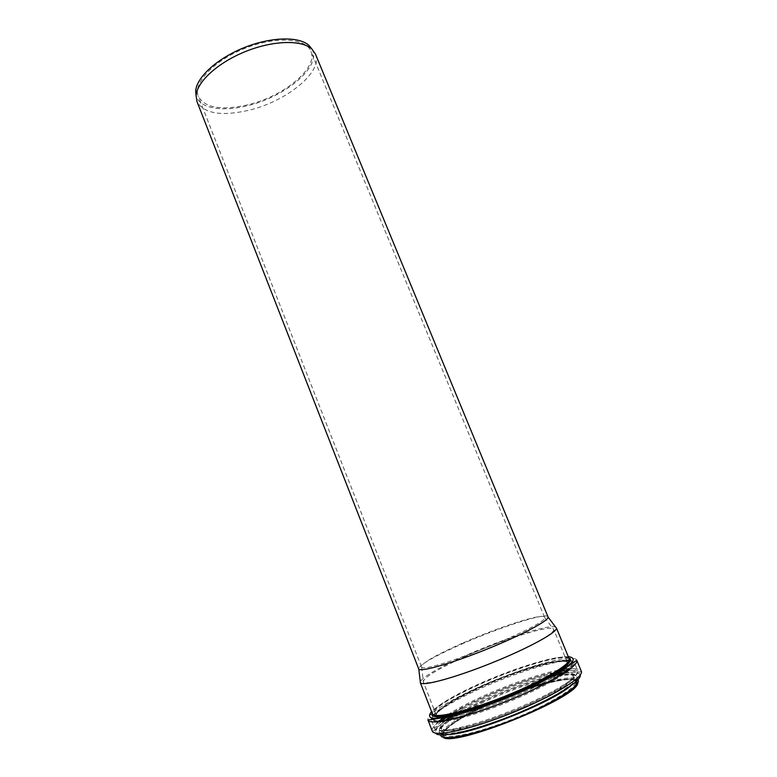 <?xml version="1.0" encoding="UTF-8"?>
<svg xmlns="http://www.w3.org/2000/svg" width="777" height="777" viewBox="0 0 777 777"><rect width="100%" height="100%" fill="white"/><g stroke="black" fill="none" stroke-linecap="round" stroke-linejoin="round"><path stroke-width="0.58" stroke-dasharray="3.88 2.91" d="M311.82 48.941C322.406 66.026 285.392 96.999 247.348 105.721C221.892 112.199 199.097 108.362 196.076 95.464M315.423 54.021C323.455 71.688 286.363 101.554 248.776 110.285C221.309 116.501 204.05 113.617 196.999 101.622M247.572 104.876C221.445 110.732 205.021 107.906 198.31 96.416C192.725 83.508 213.558 60.829 244.425 48.524C275.233 36.043 305.963 37.986 310.868 51.175C318.58 68.075 283.372 96.62 247.572 104.876M462.276 643.259C435.965 654.972 422.358 662.781 421.425 666.676L421.59 666.919C423.212 675.252 549.174 624.611 544.58 617.482L544.522 617.191C543.385 612.674 498.368 627.243 462.276 643.259M548.057 616.812C546.804 612.033 499.485 627.33 461.596 644.152C433.935 656.478 419.609 664.704 418.618 668.842M466.239 656.089C438.422 668.628 424.087 677.185 423.232 681.74L423.407 682.021C425.65 685.508 456.507 677.175 491.482 663.092C526.476 649.048 554.516 633.702 553.729 629.632L553.651 629.312C552.165 623.96 504.331 638.985 466.239 656.089M454.73 715.228C473.271 711.285 504.428 700.126 529.215 688.451C555.205 675.844 567.929 667.21 567.404 662.558C565.297 655.73 516.831 669.813 478.739 687.431C450.913 700.368 436.781 709.634 436.324 715.248C437.247 717.424 442.667 717.559 452.593 715.675M453.865 715.452C472.222 711.654 503.622 700.485 528.748 688.694C555.108 675.951 568.036 667.22 567.521 662.509C565.413 655.671 516.86 669.784 478.7 687.431C450.825 700.388 436.655 709.673 436.198 715.306C437.092 717.414 442.278 717.608 451.738 715.87M555.701 627.185C549.883 623.737 502.768 638.937 465.2 655.769C438.655 667.686 423.688 676.301 420.279 681.623M451.981 715.908C469.735 712.548 501.592 701.408 527.437 689.393C554.642 676.359 568.006 667.424 567.55 662.587C565.442 655.739 516.89 669.852 478.719 687.499C450.845 700.456 436.684 709.741 436.227 715.374C437.053 717.346 441.637 717.647 450.009 716.268M567.123 661.897C558.614 658.372 514.024 672.027 478.797 688.286C452.972 700.242 438.626 709.294 435.751 715.442M435.887 716.685L438.83 718.162M439.763 718.269C450.126 719.279 483.828 709.488 515.831 695.774C547.902 682.07 570.444 667.88 568.706 663.296M566.384 660.1C551.097 660.256 510.343 673.533 477.632 688.568C454.526 699.203 439.792 707.954 433.411 714.791M432.682 715.763L431.905 718.123M432.138 718.842C434.537 724.572 474.601 714.578 515.491 697.163C556.458 679.826 581.293 662.412 570.386 660.411M569.667 660.897C555.662 659.955 512.315 673.805 477.738 689.733C449.941 702.369 429.341 715.549 431.39 720.318C432.876 726.126 467.657 718.327 507.274 702.369C546.921 686.47 577.418 668.016 574.465 662.8L570.24 660.936M564.83 669.104C546.144 671.464 510.11 683.624 480.71 697.202C464.083 704.875 451.369 711.907 442.56 718.298M438.335 721.746C435.246 724.591 433.974 726.796 434.528 728.36C436.12 734.459 471.056 726.932 510.722 710.945C550.417 695.026 580.846 676.281 577.767 670.774C577.088 669.269 574.64 668.56 570.444 668.638M447.144 716.977L438.15 724.319L436.169 729.341L441.899 731.332L455.176 729.865C473.076 726.077 498.407 717.618 523.368 707.012C539.423 699.756 552.874 692.851 563.713 686.285L574.417 678.117L577.282 672.668L572.474 670.376C565.782 670.425 556.381 671.988 544.288 675.077C524.222 680.71 503.311 688.48 481.536 698.406L461.674 708.284L447.397 716.812M450.961 716.141L442.113 723.222L439.957 728.107L445.143 730.127C452.272 729.894 462.558 727.942 476 724.261C490.743 719.657 506.07 714.034 521.979 707.4C537.257 700.524 550.097 693.958 560.508 687.694L570.862 679.875L573.756 674.621C572.008 672.552 566.909 672.056 558.459 673.164L542.579 676.767C523.523 682.099 503.642 689.481 482.935 698.931L464.073 708.323L451.058 716.073M553.477 675.669C532.818 680.283 509.576 688.441 483.76 700.135C455.885 713.247 441.802 722.833 441.511 728.894C443.055 734.605 475.242 727.728 511.577 713.082C547.95 698.504 575.942 681.176 573.096 675.99C572.202 674.145 568.628 673.552 562.354 674.222M556.769 675.028L553.564 675.65M532.614 686.829L485.742 705.108C457.867 718.278 443.813 727.981 443.589 734.207C445.192 740.092 477.476 733.391 513.85 718.725C550.252 704.137 578.195 686.635 575.281 681.264C573.183 678.059 564.034 678.457 547.824 682.478M533.304 686.615L532.779 686.781M574.786 680.331C565.831 676.136 520.988 689.384 485.79 705.885C461.383 717.346 447.202 726.495 443.24 733.323M443.045 733.944C441.171 740.617 463.869 737.888 496.484 726.476C529.03 715.141 563.364 697.775 573.135 688.101M576.262 681.439L575.485 680.701M575.592 679.681C565.617 675.912 520.687 689.306 485.372 705.846C461.324 717.132 446.95 726.272 442.268 733.284M442.026 733.809L442.997 737.15M577.738 682.983L576.136 679.904M484.79 705.03C458.129 717.307 438.568 730.37 440.744 735.421C443.385 728.593 458.255 718.735 485.353 705.837L531.07 687.839C549.339 682.07 562.694 679.108 571.144 678.972L578.175 680.176C575.563 672.163 524.543 686.344 484.79 705.03M570.978 685.702C575.689 681.847 577.67 678.991 576.923 677.146C574.368 669.279 523.416 683.537 483.653 702.185C456.993 714.422 437.412 727.408 439.549 732.361C440.287 734.216 443.686 734.906 449.757 734.43M483.1 701.378L461.8 712.101L447.299 721.134L439.393 728.389L439.432 732.915L447.94 733.944L464.384 731.128C478.817 727.33 494.842 722.037 512.451 715.248C529.856 707.964 545.085 700.689 558.129 693.434L571.95 684.1L577.389 677.457L574.281 674.174C568.249 673.717 559.1 674.96 546.833 677.923C526.651 683.381 505.4 691.2 483.1 701.378M580.273 674.931C578.486 670.939 567.832 671.474 548.28 676.534C527.262 682.235 505.167 690.374 481.973 700.951L459.799 712.111C442.181 721.979 434.12 728.972 435.596 733.09M578.175 680.176L576.66 676.524C574.3 672.688 564.364 673.154 546.833 677.923L548.28 676.534C566.822 671.114 580.914 672.056 579.409 672.241L581.283 671.182C578.496 662.839 523.339 678.457 480.332 698.542C451.427 711.771 430.011 725.786 432.265 731.079L434.362 730.545C433.148 731.458 442.657 721.027 459.799 712.111L461.8 712.101C445.852 720.794 438.354 727.34 439.306 731.74L440.744 735.421M568.949 658.226C552.078 658.906 510.071 672.717 476.233 688.247C455.371 697.814 440.695 706.138 432.206 713.189M432.177 713.228C428.817 716.161 427.408 718.414 427.942 719.968M576.719 660.168C576.029 658.673 573.455 658.022 568.997 658.226M568.298 656.652C553.904 656.07 510.625 670.036 476.019 685.916C453.778 696.124 438.976 704.681 431.594 711.606M568.929 658.197C560.625 654.341 513.84 668.686 476.884 685.702C451.243 697.523 436.353 706.672 432.197 713.16M569.191 658.828C567.006 651.825 516.501 666.608 476.816 684.916C450.213 696.969 430.536 709.411 432.449 713.791M544.522 617.191L310.868 51.175M421.425 666.676L198.31 96.416M421.59 666.919L423.407 682.021M544.58 617.482L553.729 629.632M567.404 662.558L553.651 629.312M436.324 715.248L423.232 681.74M440.559 718.162C451.311 718.978 484.605 709.148 515.986 695.697C547.076 681.759 570.619 669.347 567.55 662.587L567.521 662.509M439.704 718.074C437.276 717.317 436.12 716.423 436.227 715.374L436.198 715.306M441.103 721.406L434.528 728.36L431.39 720.318C436.635 723.008 470.707 715.811 509.081 699.844C547.668 684.77 574.708 665.889 574.465 662.8L577.767 670.774L568.21 670.308M447.338 716.831L461.674 708.284L464.073 708.323L451.107 716.064M560.547 671.318L544.288 675.077L542.579 676.767L557.294 673.377M565.132 672.426C568.861 671.95 571.328 672.659 572.562 674.553L575.611 682.051C578.583 688.548 549.446 705.448 513.82 719.939C478.088 734.129 445.648 741.627 443.89 734.993L440.899 727.476C440.472 725.262 441.773 723.037 444.784 720.803"/><path stroke-width="1.17" d="M196.076 95.464L195.697 91.278C196.163 77.758 216.793 58.596 244.085 47.669C271.348 36.665 299.504 36.218 309.197 45.649L311.82 48.941M548.115 617.123C548.62 620.794 520.677 635.625 486.033 649.523C451.408 663.471 420.969 672.115 418.793 669.114L196.999 101.622L196.115 95.853C196.6 82.158 217.696 62.646 245.619 51.467C273.494 40.219 302.234 39.695 312.063 49.242L315.423 54.021L548.115 617.123L555.701 627.185M452.593 715.675L454.73 715.228M451.738 715.87L453.865 715.452M420.279 681.623L420.425 682.837C422.756 686.45 454.924 677.767 491.472 663.053C528.03 648.377 557.264 632.381 556.439 628.156M450.009 716.268L451.981 715.908M435.751 715.442L435.887 716.685M438.83 718.162L439.763 718.269M568.706 663.296L567.123 661.897M433.411 714.791L432.682 715.763M431.905 718.123L432.138 718.842M570.386 660.411L566.384 660.1M570.24 660.936L569.667 660.897M442.56 718.298L438.335 721.746M570.444 668.638L564.83 669.104M562.354 674.222L556.769 675.028M547.824 682.478L533.304 686.615M443.24 733.323L443.045 733.944M573.135 688.101C576.194 685.12 577.233 682.896 576.262 681.439M575.485 680.701L574.786 680.331M442.268 733.284L442.026 733.809M442.997 737.15C452.535 748.154 578.476 697.532 577.738 682.983M576.136 679.904L575.592 679.681M440.744 735.421C442.404 741.569 476.058 734.586 514.063 719.269C552.107 704.02 581.225 685.761 578.175 680.176M449.757 734.43C474.893 733.342 552.088 702.311 570.978 685.702M435.596 733.09C438.5 738.752 473.397 731.157 512.509 715.394C551.651 699.698 582.09 681.031 580.273 674.931M427.942 719.968L432.265 731.079C433.925 737.49 470.26 729.739 511.577 713.082C552.933 696.503 584.518 676.952 581.283 671.182L576.719 660.168C579.778 665.52 548.076 684.644 506.798 701.194C465.549 717.812 429.438 725.951 427.942 719.968C434.576 719.308 467.171 714.442 505.536 698.134C544.531 683.352 571.445 664.306 576.719 660.168M431.594 711.606C428.991 714.704 428.933 716.841 431.41 718.016C435.411 718.54 441.851 717.899 450.738 716.103C466.21 712.373 484.479 706.371 505.555 698.096C526.495 689.481 543.842 681.167 557.585 673.144C565.238 668.298 570.328 664.296 572.863 661.149C573.834 658.585 572.309 657.089 568.298 656.652M432.197 713.16C427.768 721.435 462.83 714.413 505.244 697.309C547.688 680.302 577.865 661.101 568.929 658.197M569.191 658.828L567.9 663.937C563.966 667.589 557.517 671.998 548.543 677.155C528.836 687.888 499.708 700.232 474.766 708.381C462.839 712.053 452.797 714.617 444.658 716.064C437.684 716.549 434.11 716.491 433.916 715.879L432.449 713.791C433.809 719.172 467.026 711.518 504.827 696.289C542.667 681.118 571.93 663.655 569.191 658.828L556.361 627.826M195.697 91.278L196.115 95.853M309.197 45.649L312.063 49.242M439.704 718.074L440.559 718.162M441.103 721.406L447.338 716.831M568.21 670.308L560.547 671.318M444.784 720.803L451.107 716.064M565.132 672.426L557.294 673.377M432.449 713.791L420.25 682.546M418.793 669.114L420.425 682.837"/></g></svg>
